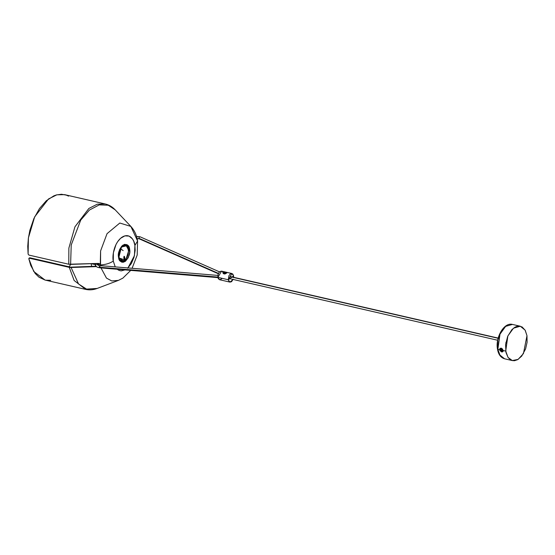 <?xml version="1.0" encoding="UTF-8"?>
<svg xmlns="http://www.w3.org/2000/svg" width="555" height="555" viewBox="0 0 555 555"><rect width="100%" height="100%" fill="white"/><g stroke="black" fill="none" stroke-linecap="round" stroke-linejoin="round"><path stroke-width="0.83" d="M124.14 256.417L125.007 259.844L124.674 259.456L123.876 260.031L124.674 259.456L124.119 256.389M118.93 257.624C119.984 260.718 121.76 261.655 124.258 260.434L123.786 257.319L124.584 256.743L124.334 256.389L125.062 259.83L126.665 257.909L127.837 255.335L128.476 251.741L128.059 248.383L126.582 246.031L124.396 245.359L122.017 246.524L120.005 249.257L118.728 253.67L118.93 257.624L123.245 260.843L124.264 260.406C121.469 261.689 119.637 260.427 118.784 256.611L118.93 257.624L118.721 256.909M123.168 250.631L120.38 248.557M125.062 259.83L125.048 259.858C127.664 257.229 128.767 253.829 128.371 249.667C128.753 253.829 127.657 257.208 125.062 259.83L124.584 256.743M121.351 247.086L120.317 248.515L121.351 247.086L126.332 245.837L128.365 249.681C127.102 244.963 124.757 244.103 121.351 247.086L120.851 247.648M128.365 249.681C128.115 246.177 126.151 244.998 122.475 246.149C119.228 250.014 117.993 253.503 118.784 256.611L120.088 259.789L122.454 260.954L124.264 260.406L123.98 256.306M91.138 263.667L91.665 266.379L91.138 263.674L95.287 264.624L91.138 263.667M95.134 263.535L95.578 266.233L95.134 263.535M100.399 264.298L96.716 264.534L100.399 264.298M130.855 226.419L115.197 209.846L108.26 205.239L99.241 204.885L89.431 210.04L80.732 220.064L71.22 245.012L70.61 264.395L68.778 264.242L68.869 248.106L74.939 226.822L88.856 208.458L97.319 204.178L105.249 203.976L97.319 204.178L88.856 208.458L74.939 226.822L68.869 248.106L68.778 264.242L98.526 263.417L100.282 264.152L100.608 250.895L107.046 233.662L119.804 223.034L130.855 226.419C134.511 230.471 136.752 235.334 137.584 241.009L134.907 245.435L133.727 241.189L132.465 238.914L129.044 236.083L124.861 235.875L120.567 238.31L117.667 241.661L116.023 244.477L113.386 252.719L113.275 261.093L115.239 266.879L113.275 261.093C109.987 263.32 105.783 264.603 100.663 264.929C105.783 264.603 109.987 263.32 113.275 261.093C112.117 256.785 113.643 243.472 121.621 237.464C129.655 231.886 134.622 240.502 134.907 245.435L137.584 241.009L130.855 226.419L119.804 223.034L107.046 233.662L100.608 250.895L100.531 265.713L100.282 264.152L98.644 263.417L70.61 264.395L71.22 245.012L80.732 220.064L89.431 210.04L99.241 204.885L108.26 205.239L115.197 209.846C112.367 206.842 109.051 204.885 105.249 203.976L64.671 194.652L56.874 194.819L48.535 198.947L34.674 216.838L28.409 237.901L28.111 254.121L28.895 255.078L28.111 254.121L27.75 246.371L28.354 238.303L29.901 230.2L33.862 218.608L39.495 208.513L46.349 200.716L53.884 195.832L56.444 194.93L61.494 194.264L66.309 195.124L68.577 196.123M29.366 258.117L28.839 258.783L28.936 258.29M29.464 257.909L70.679 267.163L93.032 266.324L70.679 267.163L29.914 257.798L29.38 258.186L69.264 267.35L74.12 280.469L85.623 289.384L74.12 280.469L69.264 267.35L71.096 267.503L29.131 258.179M50.734 280.303L45.781 280.206M45.073 280.06L39.003 277.223L35.152 273.442L30.733 265.415L28.839 258.783L33.772 271.513L45.045 280.06L85.623 289.384C89.445 290.223 93.282 289.911 97.139 288.447L86.559 289.1L78.546 283.98L71.096 267.503L96.397 266.615L71.096 267.503L78.546 283.98L86.559 289.1L97.139 288.447L118.458 280.365L111.742 280.955L106.456 278.083L101.003 267.905L106.456 278.083L111.742 280.955L118.458 280.365L122.877 278.117L130.744 270.382M69.07 266.795L70.749 264.388L69.07 266.795M68.778 264.242L28.895 255.078L68.778 264.242M96.022 266.22L93.032 266.324L96.022 266.22M127.615 268.225L131.375 263.514L134.026 257.236L135.163 250.361L134.907 245.435L134.449 255.605L127.927 267.94M125.194 269.924L117.202 269.258L119.145 270.445L121.177 270.889L125.492 269.758M121.503 246.802C119.242 249.695 118.319 253.094 118.735 256.979L118.943 257.957L125.728 260.219L129.058 249.486L128.365 249.611L129.058 249.486L126.706 245.248L122.71 245.678L121.503 246.802L118.728 256.958L118.493 253.871L119.603 249.556L121.767 246.115L124.486 244.36L127.109 244.713L129.273 247.759L129.69 252.657L128.219 257.763L125.361 261.356L123.141 262.272L121.559 262.057L119.804 260.614L118.708 258.047L121.503 246.802L126.894 245.365L129.058 249.486L129.627 249.257C129.343 245.206 127.074 243.846 122.828 245.178C119.068 249.646 117.639 253.677 118.555 257.27L118.728 256.958L118.555 257.27C118.839 261.322 121.108 262.681 125.361 261.356C129.121 256.889 130.543 252.858 129.627 249.257L129.058 249.486L125.728 260.219L118.943 257.957L118.735 257M121.698 262.113L125.992 259.955M233.627 277.528L233.6 275.89L232.122 276.959L233.6 275.89L232.122 276.959L233.6 275.89L232.809 274.059L231.393 273.497L230.325 273.934L228.951 275.662L228.278 279.748L231.921 277.111L228.278 279.748L231.921 277.111L228.278 279.748L217.893 277.361L228.278 279.748L229.062 281.579L229.964 282.12L231.546 281.704L233.246 279.2M223.214 273.504L222.777 272.165M222.423 271.673L222 271.326M221.521 271.131L219.94 271.548L218.968 272.581L218.004 274.878L217.893 277.361L221.542 271.138L231.928 273.525L228.278 279.748L229.95 282.113L233.155 279.456M233.648 277.313L233.6 275.89L231.928 273.525M226.322 272.29L224.56 272.116L223.471 272.588L223.415 273.483L224.373 273.962L226.065 273.421L226.933 272.498L223.665 272.408L223.575 273.677L225.233 273.802L226.94 272.789L226.322 272.29L223.346 273.324L226.329 272.311M229.95 282.113L219.565 279.727L217.893 277.361L228.278 279.748L217.893 277.361L218.33 278.7L219.586 279.734L221.667 278.867M225.247 272.817L225.712 273.213L224.622 273.303L225.247 272.817L225.406 273.851L225.247 272.817L224.622 273.303L225.712 273.213L225.247 272.817M224.824 273.941L223.478 273.469L224.248 272.554L226.19 272.325L226.94 272.907M226.19 272.325L223.45 273.386L224.213 274.01M136.565 236.534L140.061 236.798L136.565 236.534M139.756 238.768L138.805 238.241L139.451 236.825L138.805 238.241L218.497 273.421L138.805 238.241L139.145 238.796M230.152 276.702L498.126 338.286L230.152 276.702M100.039 267.399L99.505 267.746L99.262 267.212L99.567 265.727L96.542 263.486L100.184 266.185M99.872 267.67L99.262 267.212L99.29 266.372L99.942 265.651M99.262 267.212L217.858 277.077L99.262 267.212M505.813 342.65L505.917 343.17M501.595 349.685L501.068 350.066L500.825 349.393L501.998 350.115L501.463 350.309L501.616 350.947L500.672 350.156L501.595 349.685M501.13 349.823L500.672 350.156L501.13 349.823M501.29 350.136L500.832 350.462L501.29 350.136M501.755 349.997L501.227 350.378L501.755 349.997M502.067 350.614L501.616 350.947L502.067 350.614M501.991 349.927L501.463 350.309L501.991 349.927M501.727 350.913L500.437 350.323L500.79 348.547L501.068 350.066L500.672 350.156L501.616 350.947L501.463 350.309L501.998 350.115L501.304 349.997L500.79 348.547L502.615 349.671L502.268 351.447L501.727 350.913M502.268 351.447L502.615 349.671L500.79 348.547L500.437 350.323L502.268 351.447L502.879 349.997L502.601 351.26M500.61 348.623L501.97 348.727L500.61 348.623M502.587 329.503L500.215 333.271L498.085 339.306M497.766 340.909L497.412 345.668L497.849 349.289L499.993 334.159L505.633 326.382L512.432 324.418L505.633 326.382L499.993 334.159L497.662 348.665L497.849 349.289L499.611 349.699L497.849 349.289L499.722 354.888L504.537 358.78L500.097 355.491L497.849 349.289M526.979 335.713L527.097 342.248L525.585 348.956L521.755 356.046L517.718 359.626L514.52 360.708L512.452 360.597L510.538 359.834L508.109 357.517L505.993 352.585L505.584 344.565L507.714 336.274L511.883 329.663L514.971 327.186L517.107 326.305L519.216 326.076L522.144 326.978L525.238 330.35L526.979 335.713L525.106 330.121L520.292 326.222L513.486 328.185L507.853 335.962L505.709 351.1L503.149 350.51L502.448 348.991L501.165 348.124L499.771 348.672L499.882 350.469L502.088 352.009L503.038 351.502L503.149 350.51L505.709 351.1L508.054 357.441L512.3 360.563L518.127 359.383L523.441 353.591L526.979 335.713M499.611 349.699L501.29 348.394L503.149 350.51C501.671 347.68 500.492 347.409 499.611 349.699C501.269 352.397 502.448 352.668 503.149 350.51L501.789 351.586L499.611 349.699M501.859 348.644L502.379 349.116L501.29 348.394L500.166 348.72L500.374 350.649L501.491 351.495L502.552 351.537L502.774 349.733M28.992 258.241L29.526 257.86M137.584 241.009L137.189 255.064L132.111 268.287M139.957 236.756L136.53 236.409M137.12 238.595L139.215 238.83L218.351 273.768M219.544 271.888L140.013 236.777M229.93 278.714L497.682 340.25M498.182 338.099L230.679 276.626M95.918 263.507L95.571 265.221L96.084 266.296L97.243 267.177L99.622 267.794L217.949 277.632M217.9 275.419L99.817 265.602C97.465 265.241 96.993 264.714 98.415 264.034M512.397 360.583L504.537 358.78C500.721 357.649 498.362 354.388 497.46 349.005C495.303 337.482 504.044 322.06 512.432 324.418L520.292 326.222M501.935 348.7L502.858 349.927"/></g></svg>
